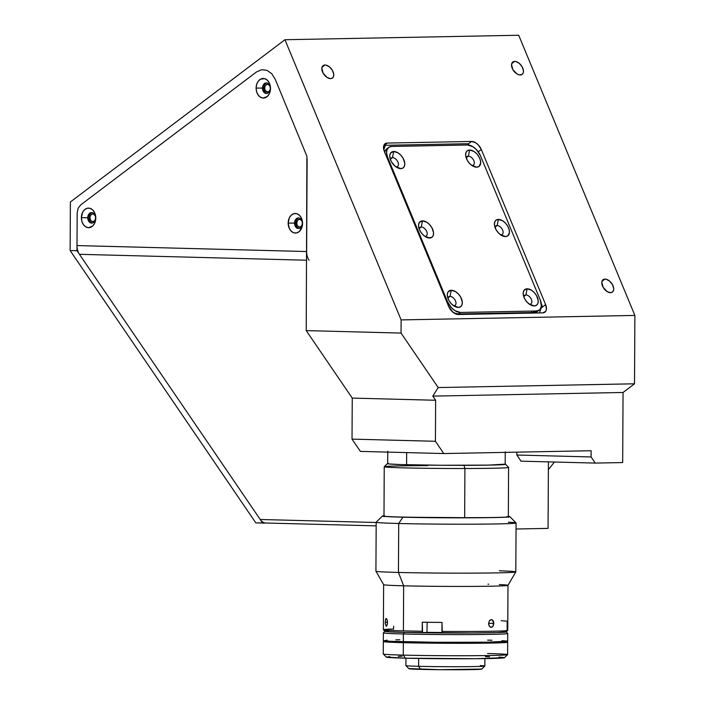<?xml version="1.0" encoding="UTF-8"?>
<svg xmlns="http://www.w3.org/2000/svg" width="705" height="705" viewBox="0 0 705 705"><rect width="100%" height="100%" fill="white"/><g stroke="black" fill="none" stroke-linecap="round" stroke-linejoin="round"><path stroke-width="1.06" d="M459.81 312.941L459.819 313.919A783.405 530.98 91.5 0 0 459.81 312.941M514.668 61.388A7.773 4.653 -127.1 0 1 522.07 66.702A7.773 4.653 -127.1 0 1 522.176 74.386A7.773 4.653 -127.1 0 1 520.308 74.986A7.773 4.653 -127.1 0 1 512.905 69.672A7.773 4.653 -127.1 0 1 512.799 61.987A7.773 4.653 -127.1 0 1 514.668 61.388L511.707 63.617L514.668 61.388L515.752 61.494L519.215 63.309L522.105 66.764L523.436 70.694L523.207 72.923L522.114 74.43L519.224 74.88L516.906 73.902L512.87 69.61L511.539 64.49L512.861 61.943L514.668 61.388M604.934 279.083A7.773 4.653 -127.1 0 1 612.345 284.397A7.773 4.653 -127.1 0 1 612.442 292.082A7.773 4.653 -127.1 0 1 610.583 292.69A7.773 4.653 -127.1 0 1 603.172 287.367A7.773 4.653 -127.1 0 1 603.066 279.682A7.773 4.653 -127.1 0 1 604.934 279.083L601.982 281.313L604.934 279.083L606.018 279.189L609.49 281.004L612.372 284.459L613.702 288.389L613.482 290.619L612.381 292.126L610.583 292.69L607.172 291.597L603.136 287.305L601.806 282.185L602.484 280.282L604.934 279.083M324.961 65.019A7.773 4.653 -127.1 0 1 332.363 70.333A7.773 4.653 -127.1 0 1 332.469 78.017A7.773 4.653 -127.1 0 1 330.601 78.625A7.773 4.653 -127.1 0 1 323.198 73.302A7.773 4.653 -127.1 0 1 323.093 65.618A7.773 4.653 -127.1 0 1 324.961 65.019L322.009 67.248L324.961 65.019L326.045 65.124L329.517 66.94L332.399 70.394L333.729 74.325L333.5 76.554L332.407 78.061L330.601 78.625L327.199 77.532L323.163 73.241L321.832 68.121L322.511 66.217L324.961 65.019M269.971 90.214A3.886 2.855 88.9 0 1 267.6 92.064A3.886 2.855 88.9 0 1 267.503 92.064L267.503 92.064A3.886 2.855 88.9 0 1 264.666 88.169A3.886 2.855 88.9 0 1 267.451 84.292A3.886 2.855 88.9 0 1 267.539 84.292A3.886 2.855 88.9 0 1 269.892 86.036M302.022 225.23A3.886 2.855 88.9 0 1 299.651 227.072A3.886 2.855 88.9 0 1 299.555 227.072L299.555 227.072A3.886 2.855 88.9 0 1 296.726 223.177A3.886 2.855 88.9 0 1 299.502 219.299A3.886 2.855 88.9 0 1 299.599 219.299A3.886 2.855 88.9 0 1 301.943 221.053M95.237 219.854A3.886 2.855 88.9 0 1 92.866 221.705A3.886 2.855 88.9 0 1 92.769 221.696L92.769 221.696A3.886 2.855 88.9 0 1 89.932 217.81A3.886 2.855 88.9 0 1 92.716 213.932A3.886 2.855 88.9 0 1 92.813 213.932A3.886 2.855 88.9 0 1 95.157 215.677M548.375 469.574A180.304 132.514 -91.1 0 0 554.386 462.022A180.304 132.514 88.9 0 1 548.375 469.574M443.789 453.553L360.396 451.394L352.024 439.118L435.426 441.286L443.789 453.553L591.134 450.733L591.098 456.955L595.284 463.088L521.021 461.158L595.284 463.088L622.682 462.559L595.284 463.088L591.098 456.955L591.134 450.733L443.789 453.553L435.426 441.286L352.024 439.118L360.396 451.394L443.789 453.553M269.909 86.081L268.103 84.38L266.446 84.556L265.159 85.957L264.666 88.099L265.133 90.275L266.948 91.967L269.09 91.447L270.156 89.729M301.96 221.088L300.154 219.387L298.506 219.572L297.21 220.965L296.77 223.873L297.545 225.882L298.999 226.984L300.656 226.807L302.207 224.745M95.175 215.721L93.368 214.02L91.712 214.197L90.425 215.598L89.932 217.739L90.751 220.506L92.214 221.608L94.355 221.088L95.422 219.37M77.171 212.928L76.977 250.716L262.674 523.075L266.041 523.013L255.827 522.899L70.121 250.539L76.977 250.716L262.674 523.075L255.827 522.899L70.121 250.539L70.377 201.982L284.943 39.727L518.704 35.25L284.943 39.727L401.119 319.903L634.879 315.426L518.704 35.25L634.879 315.426L401.119 319.903L401.048 333.077L438.202 387.556L634.518 383.802L634.879 315.426L634.518 383.802L438.202 387.556L432.808 396.113L623.053 392.474L634.518 383.802L623.053 392.474L622.682 462.559L623.053 392.474L432.808 396.113L435.637 400.264L352.244 398.096L306.226 330.61L401.048 333.077L438.202 387.556L432.808 396.113L435.637 400.264L435.426 441.286L435.637 400.264L352.244 398.096L352.024 439.118L352.244 398.096L306.226 330.61L401.048 333.077L401.119 319.903L284.943 39.727L70.377 201.982L70.121 250.539L76.977 250.716L77.171 212.928L78.114 208.283L80.643 204.944L256.541 71.928L261.617 69.725L266.948 70.333L271.733 73.681L275.232 79.242L306.904 156.272L306.226 330.61L306.904 156.272L275.232 79.242L271.733 73.681L266.948 70.333L261.617 69.725L256.541 71.928L80.643 204.944L78.114 208.283L77.171 212.928L77.004 245.569L306.64 251.535L307.124 158.696M545.617 304.595A9.324 5.578 -127.1 0 1 544.921 312.156A9.324 5.578 -127.1 0 1 542.683 312.879L458.365 314.5A9.324 5.578 -127.1 0 1 448.662 306.455L384.34 151.346A9.324 5.578 -127.1 0 1 385.045 143.785A9.324 5.578 -127.1 0 1 387.283 143.062L471.592 141.449A9.324 5.578 -127.1 0 1 481.303 149.486L545.617 304.595L541.211 307.935L545.617 304.595L546.437 309.151L545.626 311.443L542.683 312.879L458.365 314.5L455.694 313.919L452.91 312.192L448.662 306.455L384.34 151.346L383.529 148.209L383.802 145.538L385.115 143.732L387.283 143.062L383.731 145.741L387.283 143.062L471.592 141.449L468.049 144.128L471.592 141.449L475.681 142.754L478.36 144.974L481.303 149.486L478.254 151.795L481.303 149.486L545.617 304.595M531.949 312.544L531.35 311.09M548.067 528.389L516.042 529.006L548.067 528.389L548.42 461.872L548.067 528.389M516.853 452.161L516.836 455.025L591.098 456.955L516.836 455.025L521.021 461.158L516.836 455.025L516.853 452.161M468.358 156.157L466.349 157.682L468.358 156.157A5.287 3.164 52.9 0 0 466.261 158.061A5.287 3.164 -127.1 0 1 467.089 156.572A5.287 3.164 -127.1 0 1 468.358 156.157L469.601 150.033L468.358 156.157A5.287 3.164 -127.1 0 1 473.39 159.779A5.287 3.164 -127.1 0 1 473.46 164.996A5.287 3.164 -127.1 0 1 472.191 165.411A5.287 3.164 -127.1 0 1 471.804 165.393A5.287 3.164 52.9 0 0 472.191 165.411L476.712 167.182A9.791 5.86 -127.1 0 1 473.593 166.442A9.791 5.86 -127.1 0 1 465.741 156.043A9.791 5.86 -127.1 0 1 469.601 150.033L467.327 150.738L465.943 152.632L465.661 155.444L467.336 160.405L469.609 163.472L472.421 165.807L476.712 167.182L478.977 166.477L480.651 163.26L480.361 160.15L478.977 156.81L476.703 153.734L473.892 151.408L469.601 150.033A9.791 5.86 -127.1 0 1 479.797 158.475A9.791 5.86 -127.1 0 1 476.712 167.182L472.191 165.411A5.287 3.164 52.9 0 0 473.857 160.714A5.287 3.164 52.9 0 0 468.358 156.157M497.131 225.547A5.287 3.164 52.9 0 0 495.033 227.451A5.287 3.164 -127.1 0 1 495.862 225.961A5.287 3.164 -127.1 0 1 497.131 225.547L495.122 227.072L497.131 225.547A5.287 3.164 -127.1 0 1 502.163 229.169A5.287 3.164 -127.1 0 1 502.233 234.395A5.287 3.164 -127.1 0 1 500.964 234.8L505.485 236.572A9.791 5.86 -127.1 0 1 502.374 235.831A9.791 5.86 -127.1 0 1 494.513 225.441A9.791 5.86 -127.1 0 1 498.373 219.422L497.131 225.547L498.373 219.422A9.791 5.86 -127.1 0 1 508.569 227.874A9.791 5.86 -127.1 0 1 505.485 236.572L500.964 234.8A5.287 3.164 -127.1 0 1 500.576 234.783A5.287 3.164 52.9 0 0 500.964 234.8A5.287 3.164 52.9 0 0 502.63 230.103A5.287 3.164 52.9 0 0 497.131 225.547M525.904 294.937A5.287 3.164 52.9 0 0 523.806 296.84A5.287 3.164 -127.1 0 1 524.635 295.351A5.287 3.164 -127.1 0 1 525.904 294.937L523.894 296.461L525.904 294.937A5.287 3.164 -127.1 0 1 530.936 298.559A5.287 3.164 -127.1 0 1 531.006 303.785A5.287 3.164 -127.1 0 1 529.737 304.19L534.258 305.961A9.791 5.86 -127.1 0 1 531.147 305.221A9.791 5.86 -127.1 0 1 523.286 294.831A9.791 5.86 -127.1 0 1 527.146 288.812L525.904 294.937L527.146 288.812A9.791 5.86 -127.1 0 1 537.342 297.263A9.791 5.86 -127.1 0 1 534.258 305.961L529.737 304.19A5.287 3.164 -127.1 0 1 529.349 304.172A5.287 3.164 52.9 0 0 529.737 304.19A5.287 3.164 52.9 0 0 531.403 299.502A5.287 3.164 52.9 0 0 525.904 294.937M392.474 157.612A5.287 3.164 52.9 0 0 390.376 159.515A5.287 3.164 -127.1 0 1 391.204 158.026A5.287 3.164 -127.1 0 1 392.474 157.612L390.464 159.127L392.474 157.612A5.287 3.164 -127.1 0 1 397.505 161.225A5.287 3.164 -127.1 0 1 397.576 166.451A5.287 3.164 -127.1 0 1 396.307 166.865L400.828 168.627A9.791 5.86 -127.1 0 1 397.717 167.896A9.791 5.86 -127.1 0 1 389.856 157.497A9.791 5.86 -127.1 0 1 393.716 151.487L392.474 157.612L393.716 151.487A9.791 5.86 -127.1 0 1 403.912 159.929A9.791 5.86 -127.1 0 1 400.828 168.627L396.307 166.865A5.287 3.164 -127.1 0 1 395.919 166.847A5.287 3.164 52.9 0 0 396.307 166.865A5.287 3.164 52.9 0 0 397.973 162.168A5.287 3.164 52.9 0 0 392.474 157.612M421.246 227.001A5.287 3.164 52.9 0 0 419.149 228.905A5.287 3.164 -127.1 0 1 419.977 227.415A5.287 3.164 -127.1 0 1 421.246 227.001L419.237 228.526L421.246 227.001A5.287 3.164 -127.1 0 1 426.287 230.623A5.287 3.164 -127.1 0 1 426.358 235.84A5.287 3.164 -127.1 0 1 425.08 236.254L429.601 238.017A9.791 5.86 -127.1 0 1 426.49 237.285A9.791 5.86 -127.1 0 1 418.629 226.887A9.791 5.86 -127.1 0 1 422.489 220.876L421.246 227.001L422.489 220.876A9.791 5.86 -127.1 0 1 432.685 229.319A9.791 5.86 -127.1 0 1 429.601 238.017L425.08 236.254A5.287 3.164 -127.1 0 1 424.692 236.237A5.287 3.164 52.9 0 0 425.08 236.254A5.287 3.164 52.9 0 0 426.745 231.557A5.287 3.164 52.9 0 0 421.246 227.001M450.019 296.391A5.287 3.164 52.9 0 0 447.922 298.294A5.287 3.164 -127.1 0 1 448.75 296.805A5.287 3.164 -127.1 0 1 450.019 296.391L448.01 297.915L450.019 296.391A5.287 3.164 -127.1 0 1 455.06 300.013A5.287 3.164 -127.1 0 1 455.13 305.23A5.287 3.164 -127.1 0 1 453.861 305.644L458.373 307.415A9.791 5.86 -127.1 0 1 455.263 306.675A9.791 5.86 -127.1 0 1 447.402 296.285A9.791 5.86 -127.1 0 1 451.262 290.266L450.019 296.391L451.262 290.266A9.791 5.86 -127.1 0 1 461.458 298.708A9.791 5.86 -127.1 0 1 458.373 307.415L453.861 305.644A5.287 3.164 -127.1 0 1 453.465 305.626A5.287 3.164 52.9 0 0 453.861 305.644A5.287 3.164 52.9 0 0 455.527 300.947A5.287 3.164 52.9 0 0 450.019 296.391M467.556 143.723L469.345 145.204L467.556 143.723L385.353 145.292L383.793 149.698M542.074 305.494L539.431 312.941L542.074 305.494L541.281 303.582M534.76 311.02L532.945 312.526M391.627 146.455L467.512 145.001A12.434 7.438 -127.1 0 1 480.458 155.726L540.259 299.951A12.434 7.438 -127.1 0 1 539.334 310.024A12.434 7.438 -127.1 0 1 536.346 310.993L534.355 312.5L458.479 313.945L460.462 312.447A12.434 7.438 -127.1 0 1 447.516 301.722L387.715 157.497A12.434 7.438 -127.1 0 1 388.64 147.416A12.434 7.438 -127.1 0 1 391.627 146.455L467.512 145.001L472.958 146.746L476.527 149.707L480.458 155.726L540.259 299.951L541.352 306.023L540.268 309.072L539.228 310.103L536.346 310.993L460.462 312.447L455.016 310.702L451.447 307.741L447.516 301.722L446.891 302.198L447.516 301.722L387.715 157.497L387.089 157.973L387.715 157.497L386.631 153.32L386.992 149.751L388.746 147.345L391.627 146.455M388.64 147.416L386.657 148.922A12.434 7.438 52.9 0 0 384.727 152.28M452.584 311.91A12.434 7.438 52.9 0 0 458.479 313.945L454.901 313.179L452.584 311.91M537.236 311.61L534.355 312.5A12.434 7.438 52.9 0 0 537.342 311.531L539.334 310.024M384.639 152.923L385 151.258L386.763 148.843M498.373 219.422L496.1 220.127L494.716 222.022L494.434 224.833L496.108 229.795L498.382 232.862L501.193 235.197L505.485 236.572L507.75 235.867L509.424 232.65L509.133 229.548L507.75 226.199L505.476 223.132L502.665 220.797L498.373 219.422M527.146 288.812L524.062 290.328L523.207 292.734L523.498 295.836L524.881 299.184L527.155 302.251L529.966 304.586L534.258 305.961L536.531 305.256L537.915 303.361L538.197 300.55L536.523 295.589L534.249 292.522L531.438 290.187L527.146 288.812M393.716 151.487L390.632 153.003L389.777 155.4L390.068 158.51L391.451 161.859L395.091 166.213L398.017 168.028L400.828 168.627L403.101 167.931L404.485 166.028L404.767 163.225L403.093 158.264L400.819 155.188L398.008 152.862L393.716 151.487M422.489 220.876L419.404 222.392L418.55 224.789L418.84 227.9L420.224 231.249L422.498 234.316L425.309 236.651L428.235 237.885L431.874 237.321L433.258 235.417L433.54 232.615L431.865 227.653L429.592 224.578L426.781 222.251L422.489 220.876M451.262 290.266L448.177 291.782L447.322 294.188L447.613 297.29L449.006 300.638L451.271 303.705L454.09 306.04L458.373 307.415L460.647 306.71L462.031 304.816L462.313 302.004L460.638 297.043L458.365 293.976L455.553 291.641L451.262 290.266M92.108 212.602A5.287 3.886 -91.1 0 0 88.909 217.713L87.746 217.739A5.287 3.886 88.9 0 1 91.527 212.557A5.287 3.886 88.9 0 1 95.519 217.942A5.287 3.886 88.9 0 1 91.729 223.124A5.287 3.886 88.9 0 1 87.746 217.739A5.287 3.886 -91.1 0 0 91.606 223.124A5.287 3.886 -91.1 0 0 95.519 217.942L95.774 218.083A9.791 7.2 88.9 0 1 88.522 227.689A9.791 7.2 88.9 0 1 81.375 217.713L88.909 217.713A5.287 3.886 -91.1 0 0 92.311 223.053M266.843 82.961A5.287 3.886 -91.1 0 0 263.635 88.072L262.48 88.099A5.287 3.886 88.9 0 1 266.261 82.917A5.287 3.886 88.9 0 1 270.244 88.301A5.287 3.886 88.9 0 1 266.464 93.483A5.287 3.886 88.9 0 1 262.48 88.099A5.287 3.886 -91.1 0 0 266.331 93.483A5.287 3.886 -91.1 0 0 270.244 88.301L270.508 88.442A9.791 7.2 88.9 0 1 263.256 98.048A9.791 7.2 88.9 0 1 256.109 88.072L263.635 88.072A5.287 3.886 -91.1 0 0 267.045 93.412M298.894 217.977A5.287 3.886 -91.1 0 0 295.695 223.088L294.531 223.106A5.287 3.886 88.9 0 1 298.321 217.924A5.287 3.886 88.9 0 1 302.304 223.309A5.287 3.886 88.9 0 1 298.523 228.49A5.287 3.886 88.9 0 1 294.531 223.106A5.287 3.886 -91.1 0 0 298.391 228.49A5.287 3.886 -91.1 0 0 302.304 223.309L302.56 223.459A9.791 7.2 88.9 0 1 295.307 233.055A9.791 7.2 88.9 0 1 288.169 223.08L295.695 223.088A5.287 3.886 -91.1 0 0 299.096 228.42M294.531 223.106L288.169 223.08A9.791 7.2 88.9 0 1 295.413 213.474A9.791 7.2 88.9 0 1 302.56 223.459L302.304 223.309A5.287 3.886 -91.1 0 0 298.444 217.924A5.287 3.886 -91.1 0 0 294.531 223.106M262.48 88.099L256.109 88.072A9.791 7.2 88.9 0 1 263.362 78.467A9.791 7.2 88.9 0 1 270.508 88.442L270.244 88.301A5.287 3.886 -91.1 0 0 266.393 82.917A5.287 3.886 -91.1 0 0 262.48 88.099M87.746 217.739L81.375 217.713A9.791 7.2 88.9 0 1 88.627 208.107A9.791 7.2 88.9 0 1 95.774 218.083L95.519 217.942A5.287 3.886 -91.1 0 0 91.659 212.557A5.287 3.886 -91.1 0 0 87.746 217.739M81.375 217.713L82.617 212.302L84.618 209.649L87.217 208.257L90.028 208.327L92.619 209.861L94.585 212.61L95.642 216.171L95.624 219.986L94.532 223.494L92.531 226.138L88.522 227.689L85.772 226.869L83.446 224.684L81.903 221.467L81.375 217.713M256.109 88.072L256.673 84.336L258.25 81.198L260.603 79.136L264.763 78.687L267.345 80.22L269.319 82.97L270.376 86.53L270.359 90.346L269.266 93.853L267.265 96.497L263.256 98.048L260.506 97.228L258.18 95.043L256.638 91.826L256.109 88.072M288.169 223.08L289.402 217.678L291.403 215.025L294.011 213.633L296.814 213.703L299.405 215.228L301.379 217.986L302.56 223.459L301.996 227.186L299.317 231.513L296.717 232.906L293.906 232.835L291.324 231.302L289.35 228.552L288.169 223.08M309.063 260.277A12.434 8.425 -88.5 0 1 306.64 251.535L77.004 245.569A12.434 8.425 91.5 0 0 79.427 254.311L306.596 260.215L79.427 254.311L260.224 519.488L376.179 522.493L260.224 519.488A12.434 8.425 91.5 0 0 265.917 523.013A12.434 8.425 91.5 0 0 266.173 523.013M507.08 641.999L501.475 642.775L476.994 643.242L403.348 642.678L403.278 655.112A62.172 1.401 0.3 0 0 470.376 655.712A62.172 1.401 0.3 0 0 507.609 654.628L507.679 642.193A62.172 1.401 -179.7 0 1 470.447 643.286A62.172 1.401 -179.7 0 1 403.348 642.678L386.781 642.026L383.379 641.603L384.084 641.33M504.436 657.668L475.337 658.717L405.375 658.179L403.278 655.112L405.375 658.179A59.07 1.331 0.3 0 0 468.508 658.752A59.07 1.331 0.3 0 0 504.472 657.747L507.591 654.663A62.172 1.401 -179.7 0 1 469.741 655.721A62.172 1.401 -179.7 0 1 403.278 655.112A62.172 1.401 -179.7 0 1 383.282 654.011L386.366 657.13L389.988 656.663M487.596 653.5A62.172 1.401 -179.7 0 1 507.591 654.663M405.375 658.179L386.402 657.157A59.07 1.331 0.3 0 0 405.375 658.179M398.29 656.364L402.009 656.284M485.472 656.646L489.534 656.76M499.034 657.13L503.916 657.536M383.326 641.55L383.264 653.976A62.172 1.401 0.3 0 0 403.278 655.112L403.348 642.678A62.172 1.401 -179.7 0 1 383.326 641.55A62.172 1.401 -179.7 0 1 383.643 641.409M405.939 658.188L405.895 665.599L408.997 668.737A36.369 0.82 0.3 0 0 420.7 669.38L418.611 666.313A39.48 0.89 -179.7 0 1 405.904 665.617A39.48 0.89 0.3 0 0 418.611 666.313L418.647 658.452L418.611 666.313L420.7 669.38A36.369 0.82 0.3 0 0 459.572 669.741A36.369 0.82 0.3 0 0 481.726 669.115L484.846 666.031A39.48 0.89 -179.7 0 1 460.806 666.701A39.48 0.89 -179.7 0 1 418.611 666.313A39.48 0.89 0.3 0 0 461.211 666.701A39.48 0.89 0.3 0 0 484.855 666.014L484.899 658.602M480.352 665.573A39.48 0.89 -179.7 0 1 484.846 666.031M505.6 631.742L497.272 632.596L470.993 632.984L404.45 632.403A60.621 1.366 -179.7 0 1 384.956 631.266L383.388 632.817A62.172 1.401 0.3 0 0 403.392 633.98A62.172 1.401 -179.7 0 1 383.37 632.843L383.335 640.616A62.172 1.401 0.3 0 0 403.348 641.744A62.172 1.401 0.3 0 0 470.447 642.352A62.172 1.401 0.3 0 0 507.679 641.268L507.723 633.495A62.172 1.401 -179.7 0 1 470.491 634.579A62.172 1.401 -179.7 0 1 403.392 633.98L403.348 641.744L403.392 633.98A62.172 1.401 0.3 0 0 471.125 634.579A62.172 1.401 0.3 0 0 507.706 633.46L506.164 631.9A60.621 1.366 -179.7 0 1 470.499 632.984A60.621 1.366 -179.7 0 1 404.45 632.403L403.392 633.98L404.45 632.403L386.622 631.627L385.036 631.222L388.658 630.852M427.16 622.286L426.966 632.341L442.176 632.5M399.805 639.752L395.893 639.84M387.151 640.149L383.925 640.81L391.901 641.365L435.849 642.273L486.855 642.202L507.626 641.206M507.089 641.065L501.942 640.651M491.94 640.255L487.666 640.131M409.429 668.596L439.708 669.688L481.7 669.071M403.56 641.753L403.56 642.361A61.864 1.392 0.3 0 0 470.323 642.969A61.864 1.392 0.3 0 0 507.371 641.885A61.864 1.392 -179.7 0 1 470.323 642.969A61.864 1.392 -179.7 0 1 403.56 642.361L403.56 641.753M383.643 640.616L383.643 641.55A61.864 1.392 0.3 0 0 403.56 642.678L403.56 642.361A61.864 1.392 -179.7 0 1 383.643 641.233A61.864 1.392 0.3 0 0 403.56 642.361L403.56 642.678A61.864 1.392 0.3 0 0 470.323 643.277A61.864 1.392 0.3 0 0 507.362 642.193L507.371 641.259M508.331 516.897L508.587 467.397A62.172 1.401 -179.7 0 1 464.912 468.508A62.172 1.401 0.3 0 0 508.578 467.371L505.485 464.242A59.07 1.331 -179.7 0 1 464.005 465.326L464.912 468.508L464.657 517.822L464.912 468.508A62.172 1.401 -179.7 0 1 384.243 466.745A62.172 1.401 -179.7 0 1 427.917 465.644M388.42 463.414L387.371 463.67L388.596 463.934L401.057 464.577L441.092 465.265L488.512 465.115L505.168 464.137A59.07 1.331 -179.7 0 1 505.485 464.242M387.38 463.626L384.26 466.719A62.172 1.401 0.3 0 0 464.912 468.508L464.005 465.326A59.07 1.331 -179.7 0 1 387.38 463.626A59.07 1.331 -179.7 0 1 387.68 463.52M384.481 515.69L382.48 516.095L384.207 516.386L402.952 517.206L398.704 523.498L402.952 517.206A63.732 1.436 -179.7 0 1 382.445 516.007L376.197 522.185A69.945 1.569 0.3 0 0 398.704 523.498L398.448 572.451L403.648 585.802A62.172 1.401 -179.7 0 1 383.626 584.674L383.388 629.732A62.172 1.401 0.3 0 0 403.41 630.869L403.648 585.802L398.448 572.451A69.945 1.569 -179.7 0 1 375.932 571.191A69.945 1.569 0.3 0 0 398.448 572.451L398.704 523.498A69.945 1.569 -179.7 0 1 376.179 522.22L375.924 571.173L383.635 584.692A62.172 1.401 0.3 0 0 403.648 585.802A62.172 1.401 0.3 0 0 470.376 586.41A62.172 1.401 0.3 0 0 507.97 585.344A62.172 1.401 -179.7 0 1 470.746 586.41A62.172 1.401 -179.7 0 1 403.648 585.802L403.41 630.869A62.172 1.401 -179.7 0 1 383.405 629.768A62.172 1.401 -179.7 0 1 393.619 629.019L393.637 626.269M387.494 621.731L387.274 624.63L386.225 626.278L385.274 623.802L385.503 619.58L386.049 618.567L386.728 618.84L387.494 621.731M387.424 620.99L387.406 623.969L386.225 626.278L385.274 623.802L385.503 619.58L385.838 618.77L386.728 618.84L387.424 620.99M387.521 622.303L385.203 622.303L387.521 622.303M491.279 627.362L489.385 626.26L488.583 623.528L489.411 620.761L491.323 619.598L492.76 620.224L493.667 621.942L493.103 626.19L491.799 627.283L490.266 627.089L488.785 625.009L488.583 623.528L489.411 620.761L490.301 619.907L492.319 619.871L493.852 623.423L488.583 623.29L493.852 623.423L493.103 626.19L491.2 627.362M382.445 516.007A63.732 1.436 -179.7 0 1 383.987 515.734M384.128 515.831L383.414 516.104L385.115 516.386L395.39 516.941L442.529 517.77L492.319 517.576L505.097 517.17L508.358 516.509A62.798 1.41 -179.7 0 1 508.939 516.739A62.798 1.41 -179.7 0 1 470.702 517.805A62.798 1.41 -179.7 0 1 403.577 517.188A62.798 1.41 -179.7 0 1 383.379 516.078A62.798 1.41 -179.7 0 1 383.987 515.848M508.331 516.386A63.732 1.436 -179.7 0 1 509.874 516.677A63.732 1.436 -179.7 0 1 472.376 517.814A63.732 1.436 -179.7 0 1 402.952 517.206L478.439 517.778L503.529 517.303L509.777 516.791L508.111 516.36M508.305 522.193A69.945 1.569 -179.7 0 1 516.069 522.96A69.945 1.569 -179.7 0 1 474.183 524.176A69.945 1.569 -179.7 0 1 398.704 523.498A69.945 1.569 0.3 0 0 474.906 524.176A69.945 1.569 0.3 0 0 516.051 522.925L509.874 516.677M499.387 570.803A69.945 1.569 -179.7 0 1 515.813 571.922A69.945 1.569 -179.7 0 1 473.513 573.13A69.945 1.569 -179.7 0 1 398.448 572.451A69.945 1.569 0.3 0 0 473.927 573.13A69.945 1.569 0.3 0 0 515.813 571.905L516.069 522.96M383.405 629.768L384.948 631.327A60.621 1.366 0.3 0 0 422.568 632.755L422.277 622.224L441.991 622.427L441.947 631.442A62.172 1.401 0.3 0 0 507.741 630.385A62.172 1.401 -179.7 0 0 507.142 630.191L507.186 621.175L501.176 620.708M426.966 632.341L422.568 632.755L422.233 631.239A62.172 1.401 -179.7 0 1 403.41 630.869A62.172 1.401 0.3 0 0 422.233 631.239L422.277 622.224A62.172 1.401 0.3 0 0 441.991 622.427L442.282 632.958A60.621 1.366 0.3 0 0 506.164 631.962L507.723 630.42A62.172 1.401 -179.7 0 1 441.947 631.442L442.282 632.958M386.684 626.022L386.225 626.278M487.957 584.189A62.172 1.401 -179.7 0 1 488.75 584.207M499.316 584.568A62.172 1.401 -179.7 0 1 507.97 585.326L507.741 630.385M387.741 451.226L387.68 463.661A58.753 1.322 0.3 0 0 406.6 464.727L406.662 452.592L406.6 464.727A58.753 1.322 0.3 0 0 470.006 465.3A58.753 1.322 0.3 0 0 505.185 464.278L505.256 451.843M376.162 525.877L265.917 523.013M384.243 466.745L383.987 516.245M508.314 517.355L508.939 516.739M383.996 516.703L383.379 516.078M515.813 571.922L507.97 585.344"/></g></svg>
